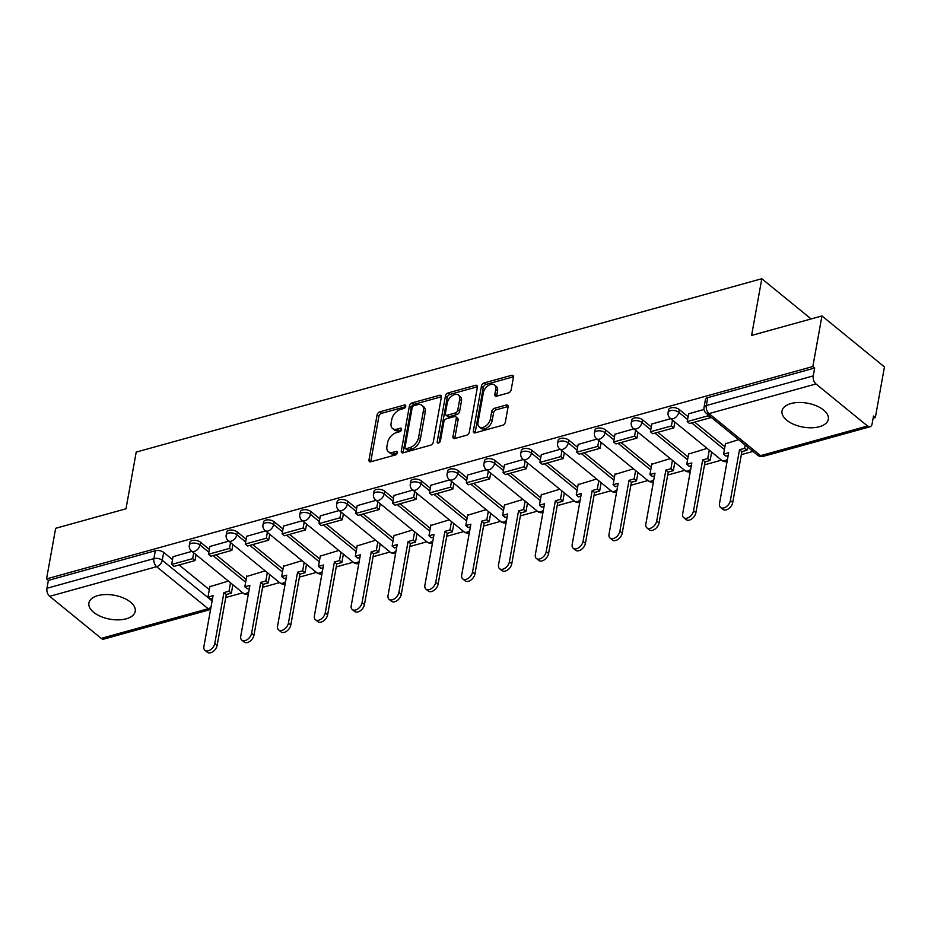 <?xml version="1.0" encoding="UTF-8"?>
<svg xmlns="http://www.w3.org/2000/svg" width="931" height="931" viewBox="0 0 931 931"><rect width="100%" height="100%" fill="white"/><g stroke="black" fill="none" stroke-linecap="round" stroke-linejoin="round"><path stroke-width="1.4" d="M405.765 406.312A2.071 1.303 -50.8 0 0 405.45 405.16A2.071 1.303 -50.8 0 0 404.45 405.02L379.836 411.839A2.956 1.85 -50.8 0 0 377.067 414.982L368.979 459.902A2.956 1.85 -50.8 0 0 369.421 461.555A2.956 1.85 -50.8 0 0 370.852 461.764L395.466 454.933A2.071 1.303 -50.8 0 0 397.409 452.745A2.071 1.303 -50.8 0 0 397.095 451.582A2.071 1.303 -50.8 0 0 396.094 451.442L392.917 452.326A9.473 5.935 -50.8 0 1 388.355 451.686A9.473 5.935 -50.8 0 1 386.935 446.391L387.61 442.644A9.473 5.935 -50.8 0 1 396.455 432.612L399.643 431.728A2.071 1.303 -50.8 0 0 401.587 429.528A2.071 1.303 -50.8 0 0 401.273 428.376A2.071 1.303 -50.8 0 0 400.272 428.225L397.083 429.11A9.473 5.935 -50.8 0 1 392.533 428.469A9.473 5.935 -50.8 0 1 391.113 423.186L391.788 419.439A9.473 5.935 -50.8 0 1 400.633 409.396L403.821 408.511A2.071 1.303 -50.8 0 0 405.765 406.312M97.848 595.619A23.531 12.15 -169.8 0 0 88.899 603.044A23.531 12.15 -169.8 0 0 100.839 616.508A23.531 12.15 -169.8 0 0 126.267 618.801A23.531 12.15 -169.8 0 0 135.216 611.376A23.531 12.15 -169.8 0 0 123.276 597.9A23.531 12.15 -169.8 0 0 97.848 595.619M790.966 403.542A23.531 12.15 -169.8 0 0 782.017 410.967A23.531 12.15 -169.8 0 0 793.957 424.431A23.531 12.15 -169.8 0 0 819.385 426.724A23.531 12.15 -169.8 0 0 828.334 419.299A23.531 12.15 -169.8 0 0 816.382 405.823A23.531 12.15 -169.8 0 0 790.966 403.542M508.396 392.929A2.956 1.85 -50.8 0 0 511.166 389.798L513.435 377.195A2.956 1.85 -50.8 0 0 512.993 375.53A2.956 1.85 -50.8 0 0 511.561 375.333L484.225 382.909A2.956 1.85 -50.8 0 0 481.455 386.051L473.367 430.972A2.956 1.85 -50.8 0 0 473.821 432.624A2.956 1.85 -50.8 0 0 475.241 432.834L502.589 425.258A2.956 1.85 -50.8 0 0 505.347 422.115L508.093 406.894A2.956 1.85 -50.8 0 0 507.639 405.241A2.956 1.85 -50.8 0 0 506.22 405.032L494.524 408.278A2.956 1.85 -50.8 0 0 491.754 411.421L490.393 418.962A7.925 4.969 -50.8 0 1 485.645 426.072A7.925 4.969 -50.8 0 1 479.186 426.829A7.925 4.969 -50.8 0 1 477.999 422.406L483.317 392.824A7.925 4.969 -50.8 0 1 488.065 385.725A7.925 4.969 -50.8 0 1 494.524 384.969A7.925 4.969 -50.8 0 1 495.711 389.391L494.827 394.325A2.956 1.85 -50.8 0 0 495.28 395.978A2.956 1.85 -50.8 0 0 496.7 396.175L508.396 392.929M46.55 578.896L55.651 528.296L125.999 508.792L136.205 452.094L761.802 278.73L751.608 335.428L821.957 315.935L812.844 366.535L46.55 578.896L48.377 580.374L46.957 588.264L153.894 558.623A6.028 3.119 10.2 0 1 162.262 560.287L212.105 600.949M441.364 397.165A2.956 1.85 -50.8 0 0 440.922 395.512A2.956 1.85 -50.8 0 0 439.502 395.303L412.154 402.879A2.956 1.85 -50.8 0 0 409.396 406.021L401.308 450.953A2.956 1.85 -50.8 0 0 401.75 452.606A2.956 1.85 -50.8 0 0 403.17 452.803L430.518 445.227A2.956 1.85 -50.8 0 0 433.287 442.085L441.364 397.165M448.195 392.894L475.532 385.318A2.956 1.85 -50.8 0 1 476.951 385.527A2.956 1.85 -50.8 0 1 477.405 387.18L469.317 432.1A2.956 1.85 -50.8 0 1 466.547 435.243L454.852 438.478A2.956 1.85 -50.8 0 1 453.432 438.28A2.956 1.85 -50.8 0 1 452.978 436.627L456.26 418.403A2.956 1.85 -50.8 0 0 455.818 416.751A2.956 1.85 -50.8 0 0 454.386 416.553L446.624 418.706A2.956 1.85 -50.8 0 0 443.866 421.848L440.444 440.817A2.071 1.303 -50.8 0 1 439.211 442.667A2.071 1.303 -50.8 0 1 437.512 442.865A2.071 1.303 -50.8 0 1 437.209 441.713L445.425 396.036A2.956 1.85 -50.8 0 1 448.195 392.894L450.01 394.383L477.359 386.807L475.532 385.318M821.957 315.935L884.45 366.907L875.349 417.507L873.15 418.112M225.756 597.527L242.758 592.814M262.589 587.321L279.579 582.608M299.41 577.115L316.412 572.402M336.242 566.909L353.233 562.196M373.063 556.703L390.066 551.99M409.896 546.497L426.898 541.784M446.729 536.291L463.719 531.578M483.55 526.085L500.552 521.372M520.382 515.879L537.373 511.166M557.204 505.673L574.206 500.959M594.036 495.467L611.027 490.753M630.857 485.26L647.86 480.547M667.69 475.054L684.692 470.341M704.523 464.848L721.513 460.135M741.344 454.642L753.004 451.407M812.844 366.535L814.672 368.024L813.252 375.903A6.028 3.526 74.5 0 0 815.987 383.956L867.541 426.014A6.028 3.526 74.5 0 0 870.078 426.747A6.028 3.526 74.5 0 0 872.103 423.908L873.522 416.017L875.349 417.507M48.377 580.374L155.314 550.745A6.028 3.119 10.2 0 1 163.681 552.409L172.514 559.612M179.101 564.977L209.324 589.637M101.246 638.375L208.183 608.746A6.028 3.526 74.5 0 0 210.569 609.502L103.772 639.108A6.028 3.526 -105.5 0 1 101.246 638.375L49.68 596.317A6.028 3.526 -105.5 0 1 46.957 588.264M228.747 541.144L209.871 546.485M265.184 570.866L246.668 576.498M265.579 530.938L246.692 536.279M302.016 560.66L283.501 566.292M302.4 520.732L283.524 526.073M338.849 550.454L320.334 556.086M339.233 510.525L320.357 515.867M375.67 540.248L357.155 545.892M376.054 500.319L357.178 505.661M412.503 530.042L393.988 535.686M412.887 490.113L394.011 495.455M449.324 519.835L430.809 525.48M449.72 479.907L430.832 485.249M486.157 509.629L467.641 515.274M486.541 469.701L467.665 475.043M522.978 499.423L504.462 505.068M523.373 459.495L504.486 464.837M559.81 489.217L541.295 494.861M560.194 449.289L541.318 454.631M596.643 479.011L578.128 484.655M597.027 439.083L578.151 444.424M633.464 468.805L614.949 474.449M633.848 428.877L614.972 434.218M670.297 458.599L651.781 464.243M670.681 418.671L651.805 424.012M707.118 448.393L688.603 454.037M703.999 409.442L688.626 413.806M738.609 439.676L725.435 443.831M679.269 409.524L678.769 412.317A6.028 3.119 10.2 0 0 672.38 410.385A6.028 3.119 10.2 0 0 668.109 412.561L668.609 409.768A6.028 3.119 -169.8 0 1 672.88 407.592A6.028 3.119 -169.8 0 1 679.269 409.524L688.102 416.727M694.689 422.104L724.912 446.752M642.437 419.73L641.936 422.523A6.028 3.119 10.2 0 0 635.559 420.591A6.028 3.119 10.2 0 0 631.276 422.767L631.777 419.974A6.028 3.119 -169.8 0 1 636.059 417.798A6.028 3.119 -169.8 0 1 642.437 419.73L651.281 426.933M657.856 432.31L688.079 456.958M605.615 429.936L605.103 432.729A6.028 3.119 10.2 0 0 598.726 430.797A6.028 3.119 10.2 0 0 594.444 432.973L594.956 430.18A6.028 3.119 -169.8 0 1 599.227 428.004A6.028 3.119 -169.8 0 1 605.615 429.936L614.448 437.139M621.035 442.516L651.258 467.164M568.783 440.142L568.282 442.935A6.028 3.119 10.2 0 0 561.893 441.003A6.028 3.119 10.2 0 0 557.622 443.179L558.123 440.386A6.028 3.119 -169.8 0 1 562.405 438.21A6.028 3.119 -169.8 0 1 568.783 440.142L577.616 447.346M584.202 452.722L614.425 477.37M531.962 450.348L531.45 453.141A6.028 3.119 10.2 0 0 525.072 451.209A6.028 3.119 10.2 0 0 520.79 453.385L521.302 450.592A6.028 3.119 -169.8 0 1 525.573 448.416A6.028 3.119 -169.8 0 1 531.962 450.348L540.795 457.552M547.37 462.928L577.592 487.576M495.129 460.554L494.629 463.347A6.028 3.119 10.2 0 0 488.24 461.415A6.028 3.119 10.2 0 0 483.969 463.591L484.469 460.798A6.028 3.119 -169.8 0 1 488.752 458.622A6.028 3.119 -169.8 0 1 495.129 460.554L503.962 467.758M510.549 473.134L540.771 497.782M458.296 470.76L457.796 473.553A6.028 3.119 10.2 0 0 451.419 471.621A6.028 3.119 10.2 0 0 447.136 473.798L447.636 471.005A6.028 3.119 -169.8 0 1 451.919 468.828A6.028 3.119 -169.8 0 1 458.296 470.76L467.141 477.964M473.716 483.34L503.939 507.989M421.475 480.966L420.975 483.759A6.028 3.119 10.2 0 0 414.586 481.827A6.028 3.119 10.2 0 0 410.315 484.004L410.815 481.211A6.028 3.119 -169.8 0 1 415.086 479.034A6.028 3.119 -169.8 0 1 421.475 480.966L430.308 488.17M436.895 493.546L467.118 518.195M384.643 491.172L384.142 493.965A6.028 3.119 10.2 0 0 377.765 492.034A6.028 3.119 10.2 0 0 373.482 494.21L373.983 491.417A6.028 3.119 -169.8 0 1 378.265 489.24A6.028 3.119 -169.8 0 1 384.643 491.172L393.487 498.376M400.062 503.752L430.285 528.401M347.822 501.378L347.31 504.171A6.028 3.119 10.2 0 0 340.932 502.24A6.028 3.119 10.2 0 0 336.65 504.416L337.162 501.623A6.028 3.119 -169.8 0 1 341.433 499.447A6.028 3.119 -169.8 0 1 347.822 501.378L356.654 508.582M363.23 513.959L393.464 538.607M310.989 511.585L310.489 514.378A6.028 3.119 10.2 0 0 304.1 512.446A6.028 3.119 10.2 0 0 299.829 514.622L300.329 511.829A6.028 3.119 -169.8 0 1 304.612 509.653A6.028 3.119 -169.8 0 1 310.989 511.585L319.822 518.788M326.409 524.153L356.631 548.813M274.168 521.791L273.656 524.584A6.028 3.119 10.2 0 0 267.278 522.652A6.028 3.119 10.2 0 0 262.996 524.828L263.508 522.035A6.028 3.119 -169.8 0 1 267.779 519.847A6.028 3.119 -169.8 0 1 274.168 521.791L283.001 528.994M289.576 534.359L319.799 559.019M237.335 531.997L236.835 534.79A6.028 3.119 10.2 0 0 230.446 532.858A6.028 3.119 10.2 0 0 226.175 535.034L226.675 532.229A6.028 3.119 -169.8 0 1 230.958 530.053A6.028 3.119 -169.8 0 1 237.335 531.997L246.168 539.2M252.755 544.565L282.977 569.225M200.502 542.203L200.002 544.996A6.028 3.119 10.2 0 0 193.625 543.064A6.028 3.119 10.2 0 0 189.342 545.24L189.843 542.436A6.028 3.119 -169.8 0 1 194.125 540.259A6.028 3.119 -169.8 0 1 200.502 542.203L209.347 549.406M215.922 554.771L246.145 579.431M761.802 278.73L811.11 318.937M191.926 551.35L173.038 556.691M228.363 581.072L209.847 586.705M814.672 368.024L707.735 397.653A6.028 3.119 -169.8 0 0 705.43 399.562L704.022 407.441A6.028 3.119 10.2 0 1 706.315 405.544L813.252 375.903M392.533 428.469L394.36 429.959A9.473 5.935 -50.8 0 0 398.91 430.599L397.083 429.11M401.482 429.889L398.91 430.599M388.355 451.686L390.182 453.164A9.473 5.935 -50.8 0 0 394.732 453.816L392.917 452.326M397.316 453.094L394.732 453.816M405.66 406.672L381.652 413.329A2.956 1.85 -50.8 0 0 378.882 416.471L370.806 461.392A2.956 1.85 -50.8 0 0 370.759 461.788M441.41 396.769A2.956 1.85 -50.8 0 0 441.317 396.792L413.981 404.368A2.956 1.85 -50.8 0 0 411.211 407.51L403.123 452.431A2.956 1.85 -50.8 0 0 403.088 452.827M414.074 405.672A2.071 1.303 -50.8 0 0 412.142 407.871L405.043 447.299A2.071 1.303 -50.8 0 0 405.357 448.463A2.071 1.303 -50.8 0 0 406.347 448.602L409.71 447.671A9.473 5.935 -50.8 0 0 418.566 437.628L423.419 410.676A9.473 5.935 -50.8 0 0 421.987 405.381A9.473 5.935 -50.8 0 0 417.437 404.741L414.074 405.672M405.357 448.463L407.173 449.941A2.071 1.303 -50.8 0 0 408.174 450.092L406.347 448.602M421.987 405.381L423.814 406.87A9.473 5.935 -50.8 0 1 425.234 412.154L420.381 439.118A9.473 5.935 -50.8 0 1 411.537 449.161L408.174 450.092M455.818 416.751L457.633 418.24A2.956 1.85 -50.8 0 1 458.087 419.893L454.805 438.117A2.956 1.85 -50.8 0 0 454.759 438.501M439.106 442.737L447.241 397.525L445.425 396.036M459.658 399.504A7.925 4.969 -50.8 0 0 458.471 395.081A7.925 4.969 -50.8 0 0 452.012 395.838A7.925 4.969 -50.8 0 0 447.264 402.937L445.39 413.352A2.956 1.85 -50.8 0 0 445.833 415.005A2.956 1.85 -50.8 0 0 447.252 415.214L455.015 413.061A2.956 1.85 -50.8 0 0 457.784 409.919L459.658 399.504L461.485 400.993A7.925 4.969 -50.8 0 0 460.286 396.571L458.471 395.081M445.833 415.005L447.66 416.494A2.956 1.85 -50.8 0 0 449.079 416.692L447.252 415.214M461.485 400.993L459.611 411.409A2.956 1.85 -50.8 0 1 456.842 414.551L449.079 416.692M450.01 394.383A2.956 1.85 -50.8 0 0 447.241 397.525M494.524 384.969L496.351 386.458A7.925 4.969 -50.8 0 1 497.538 390.88L496.654 395.803A2.956 1.85 -50.8 0 0 496.607 396.199M479.186 426.829L481.013 428.307A7.925 4.969 -50.8 0 0 487.472 427.55A7.925 4.969 -50.8 0 0 492.22 420.451L490.393 418.962M508.128 406.498A2.956 1.85 -50.8 0 0 508.047 406.521L496.339 409.768A2.956 1.85 -50.8 0 0 493.57 412.899L492.22 420.451M513.481 376.799A2.956 1.85 -50.8 0 0 513.388 376.822L486.04 384.398A2.956 1.85 -50.8 0 0 483.282 387.54L475.194 432.461A2.956 1.85 -50.8 0 0 475.147 432.857M212.571 598.342L210.359 598.959L207.985 597.027L213.071 595.619L203.912 646.475A6.936 4.352 -50.8 0 0 204.96 650.338A6.936 4.352 -50.8 0 0 210.615 649.675A6.936 4.352 -50.8 0 0 214.77 643.461L217.144 645.392A6.936 4.352 129.2 0 1 212.99 651.607A6.936 4.352 129.2 0 1 207.334 652.27L204.96 650.338M232.878 584.761L231.365 593.128L229.003 591.197L223.929 592.605L226.291 594.537L217.144 645.392M231.365 593.128L226.291 594.537M196.069 554.736L195.021 560.567L192.659 558.635L171.641 564.454L173.061 556.575M192.659 558.635L193.706 552.805M195.021 560.567L174.016 566.385L171.641 564.454M223.929 592.605L214.77 643.461M229.003 591.197L230.504 582.829M207.985 597.027L209.941 586.181M249.403 588.136L247.192 588.753L244.818 586.821L249.892 585.413L240.745 636.269A6.936 4.352 -50.8 0 0 241.792 640.132A6.936 4.352 -50.8 0 0 247.448 639.469A6.936 4.352 -50.8 0 0 251.603 633.255L253.977 635.186A6.936 4.352 129.2 0 1 249.811 641.401A6.936 4.352 129.2 0 1 244.155 642.064L241.792 640.132M269.699 574.555L268.198 582.922L265.824 580.991L260.75 582.399L263.124 584.331L253.977 635.186M268.198 582.922L263.124 584.331M232.901 544.53L231.854 550.361L229.48 548.429L208.474 554.259L209.894 546.369M229.48 548.429L230.527 542.598M231.854 550.361L210.837 556.191L208.474 554.259M260.75 582.399L251.603 633.255M265.824 580.991L267.337 572.623M244.818 586.821L246.773 575.975M286.236 577.93L284.013 578.547L281.651 576.615L286.725 575.207L277.566 626.063A6.936 4.352 -50.8 0 0 278.613 629.926A6.936 4.352 -50.8 0 0 284.269 629.263A6.936 4.352 -50.8 0 0 288.435 623.048L290.798 624.98A6.936 4.352 129.2 0 1 286.643 631.195A6.936 4.352 129.2 0 1 280.987 631.858L278.613 629.926M306.532 564.349L305.031 572.716L302.656 570.784L297.583 572.193L299.945 574.124L290.798 624.98M305.031 572.716L299.945 574.124M269.722 534.324L268.675 540.155L266.313 538.223L245.295 544.053L246.715 536.163M266.313 538.223L267.36 532.392M268.675 540.155L247.669 545.985L245.295 544.053M297.583 572.193L288.435 623.048M302.656 570.784L304.158 562.417M281.651 576.615L283.594 565.769M323.057 567.724L320.846 568.341L318.472 566.409L323.546 565.001L314.399 615.857A6.936 4.352 -50.8 0 0 315.446 619.72A6.936 4.352 -50.8 0 0 321.102 619.068A6.936 4.352 -50.8 0 0 325.256 612.842L327.631 614.774A6.936 4.352 129.2 0 1 323.464 621A6.936 4.352 129.2 0 1 317.808 621.652L315.446 619.72M343.364 554.143L341.852 562.51L339.489 560.578L334.404 561.987L336.778 563.918L327.631 614.774M341.852 562.51L336.778 563.918M306.555 524.118L305.508 529.948L303.134 528.017L282.128 533.847L283.548 525.957M303.134 528.017L304.181 522.186M305.508 529.948L284.49 535.779L282.128 533.847M334.404 561.987L325.256 612.842M339.489 560.578L340.99 552.211M318.472 566.409L320.427 555.563M359.89 557.518L357.667 558.135L355.305 556.203L360.378 554.795L351.231 605.65A6.936 4.352 -50.8 0 0 352.267 609.514A6.936 4.352 -50.8 0 0 357.923 608.862A6.936 4.352 -50.8 0 0 362.089 602.636L364.452 604.568A6.936 4.352 129.2 0 1 360.297 610.794A6.936 4.352 129.2 0 1 354.641 611.458L352.267 609.514M380.185 543.937L378.684 552.304L376.31 550.372L371.236 551.78L373.61 553.712L364.452 604.568M378.684 552.304L373.61 553.712M343.388 513.912L342.329 519.742L339.966 517.811L318.949 523.641L320.369 515.751M339.966 517.811L341.014 511.98M342.329 519.742L321.323 525.573L318.949 523.641M371.236 551.78L362.089 602.636M376.31 550.372L377.823 542.005M355.305 556.203L357.248 545.357M396.711 547.312L394.5 547.928L392.126 545.997L397.2 544.588L388.052 595.444A6.936 4.352 -50.8 0 0 389.1 599.32A6.936 4.352 -50.8 0 0 394.756 598.656A6.936 4.352 -50.8 0 0 398.91 592.43L401.284 594.362A6.936 4.352 129.2 0 1 397.118 600.588A6.936 4.352 129.2 0 1 391.462 601.251L389.1 599.32M417.018 533.731L415.505 542.098L413.143 540.166L408.069 541.574L410.431 543.506L401.284 594.362M415.505 542.098L410.431 543.506M380.209 503.706L379.161 509.536L376.787 507.604L355.782 513.435L357.201 505.545M376.787 507.604L377.846 501.774M379.161 509.536L358.156 515.367L355.782 513.435M408.069 541.574L398.91 592.43M413.143 540.166L414.644 531.799M392.126 545.997L394.081 535.15M433.543 537.106L431.321 537.722L428.958 535.79L434.032 534.382L424.885 585.238A6.936 4.352 -50.8 0 0 425.921 589.114A6.936 4.352 -50.8 0 0 431.588 588.45A6.936 4.352 -50.8 0 0 435.743 582.224L438.105 584.156A6.936 4.352 129.2 0 1 433.951 590.382A6.936 4.352 129.2 0 1 428.295 591.045L425.921 589.114M453.839 523.525L452.338 531.892L449.964 529.96L444.89 531.368L447.264 533.3L438.105 584.156M452.338 531.892L447.264 533.3M417.041 493.5L415.994 499.33L413.62 497.398L392.614 503.229L394.022 495.339M413.62 497.398L414.667 491.568M415.994 499.33L394.977 505.161L392.614 503.229M444.89 531.368L435.743 582.224M449.964 529.96L451.477 521.593M428.958 535.79L430.913 524.944M470.364 526.899L468.153 527.516L465.779 525.584L470.865 524.176L461.706 575.032A6.936 4.352 -50.8 0 0 462.754 578.907A6.936 4.352 -50.8 0 0 468.409 578.244A6.936 4.352 -50.8 0 0 472.564 572.018L474.938 573.95A6.936 4.352 129.2 0 1 470.783 580.176A6.936 4.352 129.2 0 1 465.128 580.839L462.754 578.907M490.672 513.318L489.159 521.686L486.797 519.754L481.723 521.162L484.085 523.094L474.938 573.95M489.159 521.686L484.085 523.094M453.863 483.294L452.815 489.124L450.453 487.192L429.435 493.023L430.855 485.132M450.453 487.192L451.5 481.362M452.815 489.124L431.809 494.955L429.435 493.023M481.723 521.162L472.564 572.018M486.797 519.754L488.298 511.387M465.779 525.584L467.734 514.738M507.197 516.693L504.986 517.31L502.612 515.378L507.686 513.97L498.539 564.826A6.936 4.352 -50.8 0 0 499.586 568.701A6.936 4.352 -50.8 0 0 505.242 568.038A6.936 4.352 -50.8 0 0 509.397 561.812L511.771 563.744A6.936 4.352 129.2 0 1 507.604 569.97A6.936 4.352 129.2 0 1 501.949 570.633L499.586 568.701M527.493 503.112L525.992 511.48L523.618 509.548L518.544 510.956L520.918 512.888L511.771 563.744M525.992 511.48L520.918 512.888M490.695 473.088L489.648 478.918L487.274 476.986L466.268 482.817L467.688 474.926M487.274 476.986L488.321 471.156M489.648 478.918L468.63 484.748L466.268 482.817M518.544 510.956L509.397 561.812M523.618 509.548L525.131 501.181M502.612 515.378L504.567 504.532M544.03 506.487L541.807 507.104L539.445 505.172L544.519 503.764L535.36 554.62A6.936 4.352 -50.8 0 0 536.407 558.495A6.936 4.352 -50.8 0 0 542.063 557.832A6.936 4.352 -50.8 0 0 546.229 551.606L548.592 553.538A6.936 4.352 129.2 0 1 544.437 559.764A6.936 4.352 129.2 0 1 538.781 560.427L536.407 558.495M564.326 492.906L562.824 501.274L560.45 499.342L555.376 500.75L557.739 502.682L548.592 553.538M562.824 501.274L557.739 502.682M527.516 462.882L526.469 468.712L524.106 466.78L503.089 472.611L504.509 464.72M524.106 466.78L525.154 460.95M526.469 468.712L505.463 474.542L503.089 472.611M555.376 500.75L546.229 551.606M560.45 499.342L561.963 490.974M539.445 505.172L541.388 494.326M580.851 496.281L578.64 496.898L576.266 494.966L581.34 493.558L572.193 544.414A6.936 4.352 -50.8 0 0 573.24 548.289A6.936 4.352 -50.8 0 0 578.896 547.626A6.936 4.352 -50.8 0 0 583.05 541.4L585.424 543.332A6.936 4.352 129.2 0 1 581.258 549.558A6.936 4.352 129.2 0 1 575.602 550.221L573.24 548.289M601.158 482.7L599.645 491.068L597.283 489.136L592.197 490.544L594.572 492.476L585.424 543.332M599.645 491.068L594.572 492.476M564.349 452.675L563.302 458.506L560.928 456.574L539.922 462.404L541.342 454.514M560.928 456.574L561.975 450.744M563.302 458.506L542.284 464.336L539.922 462.404M592.197 490.544L583.05 541.4M597.283 489.136L598.784 480.768M576.266 494.966L578.221 484.12M617.684 486.075L615.461 486.692L613.098 484.76L618.172 483.352L609.025 534.208A6.936 4.352 -50.8 0 0 610.061 538.083A6.936 4.352 -50.8 0 0 615.717 537.42A6.936 4.352 -50.8 0 0 619.883 531.194L622.245 533.126A6.936 4.352 129.2 0 1 618.091 539.352A6.936 4.352 129.2 0 1 612.435 540.015L610.061 538.083M637.979 472.494L636.478 480.873L634.104 478.93L629.03 480.338L631.404 482.27L622.245 533.126M636.478 480.873L631.404 482.27M601.182 442.469L600.123 448.3L597.76 446.368L576.743 452.198L578.163 444.308M597.76 446.368L598.808 440.538M600.123 448.3L579.117 454.13L576.743 452.198M629.03 480.338L619.883 531.194M634.104 478.93L635.617 470.562M613.098 484.76L615.042 473.914M654.505 475.869L652.294 476.486L649.919 474.554L654.993 473.146L645.846 524.002A6.936 4.352 -50.8 0 0 646.894 527.877A6.936 4.352 -50.8 0 0 652.55 527.214A6.936 4.352 -50.8 0 0 656.704 520.988L659.078 522.919A6.936 4.352 129.2 0 1 654.912 529.145A6.936 4.352 129.2 0 1 649.256 529.809L646.894 527.877M674.812 462.288L673.299 470.667L670.937 468.735L665.863 470.132L668.225 472.064L659.078 522.919M673.299 470.667L668.225 472.064M638.003 432.263L636.955 438.094L634.581 436.162L613.576 441.992L614.995 434.102M634.581 436.162L635.64 430.331M636.955 438.094L615.95 443.924L613.576 441.992M665.863 470.132L656.704 520.988M670.937 468.735L672.438 460.356M649.919 474.554L651.875 463.708M691.337 465.663L689.115 466.28L686.752 464.348L691.826 462.94L682.679 513.796A6.936 4.352 -50.8 0 0 683.715 517.671A6.936 4.352 -50.8 0 0 689.382 517.008A6.936 4.352 -50.8 0 0 693.537 510.782L695.899 512.713A6.936 4.352 129.2 0 1 691.745 518.939A6.936 4.352 129.2 0 1 686.089 519.603L683.715 517.671M711.633 452.082L710.132 460.461L707.758 458.529L702.684 459.926L705.058 461.857L695.899 512.713M710.132 460.461L705.058 461.857M674.835 422.057L673.788 427.888L671.414 425.956L650.408 431.786L651.816 423.896M671.414 425.956L672.461 420.125M673.788 427.888L652.771 433.718L650.408 431.786M702.684 459.926L693.537 510.782M707.758 458.529L709.271 450.15M686.752 464.348L688.707 453.502M728.17 455.457L725.947 456.074L723.573 454.142L728.659 452.734L719.5 503.59A6.936 4.352 -50.8 0 0 720.547 507.465A6.936 4.352 -50.8 0 0 726.203 506.801A6.936 4.352 -50.8 0 0 730.358 500.575L732.732 502.507A6.936 4.352 129.2 0 1 728.577 508.733A6.936 4.352 129.2 0 1 722.922 509.397L720.547 507.465M747.546 446.961L746.953 450.255L744.591 448.323L739.517 449.72L741.879 451.651L732.732 502.507M746.953 450.255L741.879 451.651M710.749 416.937L710.609 417.682L708.247 415.75L687.229 421.58L688.649 413.69M708.247 415.75L708.375 415.005M710.609 417.682L689.603 423.512L687.229 421.58M739.517 449.72L730.358 500.575M744.591 448.323L745.184 445.03M723.573 454.142L725.528 443.296M405.788 406.102L404.45 405.02M397.432 452.536L396.094 451.442M401.61 429.319L400.272 428.225M815.987 383.956L709.038 413.597L760.604 455.655L867.541 426.014M163.681 552.409L162.262 560.287A6.028 3.782 -50.8 0 1 156.629 566.688L49.68 596.317M211 607.128A6.028 3.782 -50.8 0 1 208.183 608.746L156.629 566.688A6.028 3.526 -105.5 0 1 153.894 558.623L155.314 550.745M668.109 412.561A6.028 6.028 0 0 0 670.227 418.31A6.028 3.782 129.2 0 0 673.125 418.717A6.028 3.782 129.2 0 0 678.769 412.317L687.602 419.532M691.745 422.918L724.399 449.545M631.276 422.767A6.028 6.028 0 0 0 633.406 428.516A6.028 3.782 129.2 0 0 636.304 428.923A6.028 3.782 129.2 0 0 641.936 422.523L650.769 429.738M654.924 433.124L687.578 459.751M594.444 432.973A6.028 6.028 0 0 0 596.573 438.722A6.028 3.782 129.2 0 0 599.471 439.129A6.028 3.782 129.2 0 0 605.103 432.729L613.948 439.944M618.091 443.331L650.746 469.957M557.622 443.179A6.028 6.028 0 0 0 559.74 448.928A6.028 3.782 129.2 0 0 562.65 449.336A6.028 3.782 129.2 0 0 568.282 442.935L577.115 450.15M581.27 453.537L613.925 480.163M520.79 453.385A6.028 6.028 0 0 0 522.919 459.134A6.028 3.782 129.2 0 0 525.817 459.542A6.028 3.782 129.2 0 0 531.45 453.141L540.294 460.356M544.437 463.743L577.092 490.369M483.969 463.591A6.028 6.028 0 0 0 486.087 469.34A6.028 3.782 129.2 0 0 488.984 469.748A6.028 3.782 129.2 0 0 494.629 463.347L503.462 470.562M507.616 473.937L540.271 500.575M447.136 473.798A6.028 6.028 0 0 0 449.266 479.546A6.028 3.782 129.2 0 0 452.163 479.954A6.028 3.782 129.2 0 0 457.796 473.553L466.629 480.768M470.783 484.143L503.438 510.782M410.315 484.004A6.028 6.028 0 0 0 412.433 489.753A6.028 3.782 129.2 0 0 415.331 490.16A6.028 3.782 129.2 0 0 420.975 483.759L429.808 490.974M433.951 494.349L466.606 520.988M373.482 494.21A6.028 6.028 0 0 0 375.612 499.959A6.028 3.782 129.2 0 0 378.51 500.366A6.028 3.782 129.2 0 0 384.142 493.965L392.975 501.181M397.13 504.555L429.785 531.194M336.65 504.416A6.028 6.028 0 0 0 338.779 510.165A6.028 3.782 129.2 0 0 341.677 510.572A6.028 3.782 129.2 0 0 347.31 504.171L356.154 511.387M360.297 514.762L392.952 541.4M299.829 514.622A6.028 6.028 0 0 0 301.947 520.359A6.028 3.782 129.2 0 0 304.856 520.778A6.028 3.782 129.2 0 0 310.489 514.378L319.321 521.593M323.476 524.968L356.131 551.606M262.996 524.828A6.028 6.028 0 0 0 265.126 530.565A6.028 3.782 129.2 0 0 268.023 530.984A6.028 3.782 129.2 0 0 273.656 524.584L282.5 531.799M286.643 535.174L319.298 561.812M226.175 535.034A6.028 6.028 0 0 0 228.293 540.771A6.028 3.782 129.2 0 0 231.191 541.19A6.028 3.782 129.2 0 0 236.835 534.79L245.668 541.993M249.822 545.38L282.477 572.018M189.342 545.24A6.028 6.028 0 0 0 191.472 550.977A6.028 3.782 129.2 0 0 194.37 551.396A6.028 3.782 129.2 0 0 200.002 544.996L208.835 552.199M212.99 555.586L245.644 582.224M248.74 591.837A6.028 3.782 129.2 0 1 245.935 593.454A6.028 3.782 -50.8 0 1 243.038 593.035A6.028 6.028 0 0 0 248.309 594.222M285.561 581.631A6.028 3.782 129.2 0 1 282.756 583.248A6.028 3.782 -50.8 0 1 279.859 582.829A6.028 6.028 0 0 0 285.142 584.016M322.394 571.425A6.028 3.782 129.2 0 1 319.589 573.042A6.028 3.782 -50.8 0 1 316.691 572.623A6.028 6.028 0 0 0 321.963 573.81M359.215 561.218A6.028 3.782 129.2 0 1 356.41 562.836A6.028 3.782 -50.8 0 1 353.512 562.429A6.028 6.028 0 0 0 358.796 563.604M396.047 551.012A6.028 3.782 129.2 0 1 393.243 552.63A6.028 3.782 -50.8 0 1 390.345 552.223A6.028 6.028 0 0 0 395.617 553.398M432.88 540.806A6.028 3.782 129.2 0 1 430.064 542.424A6.028 3.782 -50.8 0 1 427.166 542.017A6.028 6.028 0 0 0 432.45 543.192M469.701 530.6A6.028 3.782 129.2 0 1 466.897 532.218A6.028 3.782 -50.8 0 1 463.999 531.81A6.028 6.028 0 0 0 469.271 532.986M506.534 520.394A6.028 3.782 129.2 0 1 503.729 522.012A6.028 3.782 -50.8 0 1 500.831 521.604A6.028 6.028 0 0 0 506.103 522.78M543.355 510.2A6.028 3.782 129.2 0 1 540.55 511.806A6.028 3.782 -50.8 0 1 537.653 511.398A6.028 6.028 0 0 0 542.936 512.574M580.188 499.994A6.028 3.782 129.2 0 1 577.383 501.6A6.028 3.782 -50.8 0 1 574.485 501.192A6.028 6.028 0 0 0 579.757 502.368M617.009 489.787A6.028 3.782 129.2 0 1 614.204 491.393A6.028 3.782 -50.8 0 1 611.306 490.986A6.028 6.028 0 0 0 616.59 492.162M653.841 479.581A6.028 3.782 129.2 0 1 651.037 481.187A6.028 3.782 -50.8 0 1 648.139 480.78A6.028 6.028 0 0 0 653.411 481.955M690.674 469.375A6.028 3.782 129.2 0 1 687.869 470.981A6.028 3.782 -50.8 0 1 684.96 470.574A6.028 6.028 0 0 0 690.243 471.749M727.495 459.169A6.028 3.782 129.2 0 1 724.69 460.775A6.028 3.782 -50.8 0 1 721.793 460.368A6.028 6.028 0 0 0 727.064 461.543M707.735 397.653L706.315 405.544A6.028 3.526 -105.5 0 0 709.038 413.597A6.028 3.782 129.2 0 1 706.14 413.189L757.706 455.247A6.028 6.028 0 0 0 763.129 456.388L870.078 426.747M763.129 456.388A6.028 3.526 74.5 0 1 760.604 455.655A6.028 3.782 129.2 0 1 757.706 455.247M370.806 461.392L368.979 459.902M378.882 416.471L377.067 414.982M381.652 413.329L379.836 411.839M403.123 452.431L401.308 450.953M411.211 407.51L409.396 406.021M413.981 404.368L412.154 402.879M441.317 396.792L439.502 395.303M411.537 449.161L409.71 447.671M420.381 439.118L418.566 437.628M425.234 412.154L423.419 410.676M454.805 438.117L452.978 436.627M458.087 419.893L456.26 418.403M438.71 442.947L437.209 441.713M456.842 414.551L455.015 413.061M459.611 411.409L457.784 409.919M496.654 395.803L494.827 394.325M497.538 390.88L495.711 389.391M493.57 412.899L491.754 411.421M496.339 409.768L494.524 408.278M508.047 406.521L506.22 405.032M475.194 432.461L473.367 430.972M483.282 387.54L481.455 386.051M486.04 384.398L484.225 382.909M513.388 376.822L511.561 375.333M243.038 593.035L191.472 550.977M279.859 582.829L228.293 540.771M316.691 572.623L265.126 530.565M353.512 562.429L301.947 520.359M390.345 552.223L338.779 510.165M427.166 542.017L375.612 499.959M463.999 531.81L412.433 489.753M500.831 521.604L449.266 479.546M537.653 511.398L486.087 469.34M574.485 501.192L522.919 459.134M611.306 490.986L559.74 448.928M648.139 480.78L596.573 438.722M684.96 470.574L633.406 428.516M721.793 460.368L670.227 418.31M704.022 407.441A6.028 6.028 0 0 0 706.14 413.189"/></g></svg>
